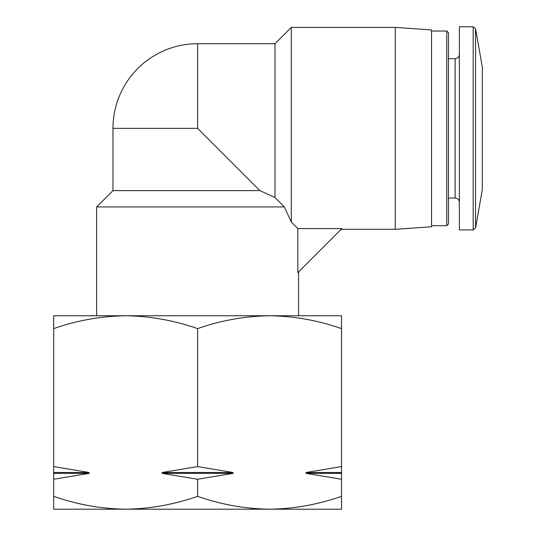 <?xml version="1.0" encoding="UTF-8"?>
<svg xmlns="http://www.w3.org/2000/svg" width="536" height="536" viewBox="0 0 536 536"><rect width="100%" height="100%" fill="white"/><g stroke="black" fill="none" stroke-linecap="round" stroke-linejoin="round"><path stroke-width="0.8" d="M341.539 328.615C318.036 320.401 294.05 316.119 269.575 315.758L341.539 315.758L341.539 466.588L306.076 472.491L341.539 472.491L341.539 466.588M197.603 328.615C174.106 320.401 150.114 316.119 125.638 315.758L269.575 315.758C245.113 316.126 221.12 320.414 197.603 328.615L197.603 466.588L162.14 472.491L233.066 472.491L197.603 466.588M125.638 315.758C101.177 316.126 77.191 320.414 53.674 328.615L53.674 315.758L125.638 315.758L96.654 315.758L96.654 206.943L284.368 206.943L291.303 222.058L284.368 206.943L274.981 197.483L259.866 190.622L274.981 197.483L284.368 206.943M297.828 272.636L297.828 228.584L341.881 228.584L297.828 272.636M197.603 128.359L259.866 190.622L112.975 190.622L112.975 128.359L197.603 128.359L197.603 43.724L274.981 43.724L291.303 27.403L291.303 222.058L297.828 228.584M274.981 43.724L274.981 197.483M291.303 27.403L395.28 27.403L395.28 229.314L341.157 229.314M395.28 27.403L431.554 29.942L431.554 226.775L395.28 229.314M431.554 31.034L446.769 31.034L446.769 225.683L431.554 225.683M446.769 31.034L448.478 32.743L448.478 223.974L446.769 225.683M448.478 58.685L455.124 58.685L455.124 198.025C457.697 198.28 459.104 199.687 459.359 202.26M459.359 54.458C459.104 57.024 457.697 58.437 455.124 58.685M473.188 26.8L459.359 26.8L459.359 229.917L473.188 229.917L475.566 227.921L475.566 28.797L473.188 26.8L473.188 229.917M475.566 28.797L482.326 67.154L482.326 189.563L475.566 227.921M53.674 328.615L53.674 496.343C77.171 504.557 101.163 508.838 125.638 509.2C150.1 508.832 174.086 504.543 197.603 496.343C221.107 504.557 245.093 508.838 269.575 509.2C294.03 508.832 318.022 504.543 341.539 496.343L341.539 509.2L269.575 509.2L334.075 509.2M61.131 509.2L125.638 509.2L53.674 509.2L53.674 496.343M162.14 472.491L162.14 473.368L197.603 479.271L197.603 496.343M53.674 479.271L89.13 473.368L89.13 472.491L53.674 466.588M306.076 472.491L306.076 473.368L341.539 479.271L341.539 496.343M197.603 479.271L233.066 473.368L233.066 472.491M341.539 479.271L341.539 472.491M125.638 509.2L269.575 509.2M306.076 473.368L341.539 473.368M162.14 473.368L233.066 473.368M53.674 473.368L89.13 473.368M53.674 472.491L89.13 472.491M298.559 315.758L298.559 271.906M112.975 190.622L96.654 206.943M197.603 43.724A84.634 84.634 0 0 0 112.975 128.359M448.478 198.025L455.124 198.025"/></g></svg>
